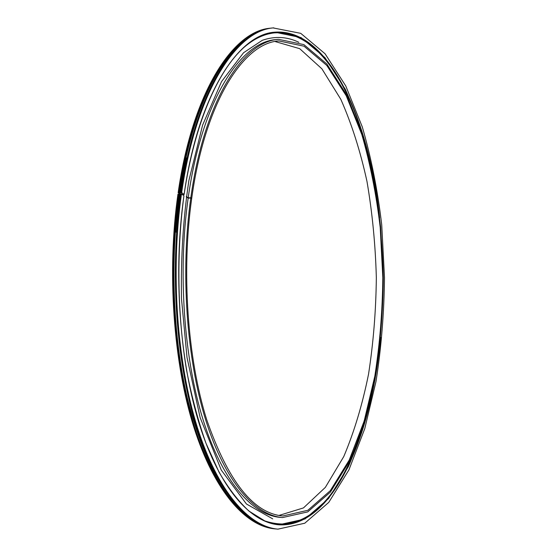 <?xml version="1.0" encoding="UTF-8"?>
<svg xmlns="http://www.w3.org/2000/svg" width="557" height="557" viewBox="0 0 557 557"><rect width="100%" height="100%" fill="white"/><g stroke="black" fill="none" stroke-linecap="round" stroke-linejoin="round"><path stroke-width="0.84" d="M278.939 515.455L303.461 507.914L325.351 487.375L343.773 456.552C354.21 431.87 362.468 404.375 368.56 374.053C373.385 342.771 375.982 310.646 376.337 277.671C375.439 244.711 372.32 212.635 366.979 181.436C360.386 151.219 351.676 123.863 340.835 99.355L321.911 68.838L299.687 48.668L275.047 41.524M186.296 196.844L188.155 198.167L190.779 198.055L191.671 198.696C181.317 272.108 187.514 358.506 206.682 419.623C228.036 481.206 253.4 513.324 282.789 515.97L307.826 510.316L330.294 490.703L349.253 460.019L364.174 421.043L374.805 376.254C379.783 344.282 382.457 311.405 382.826 277.623L380.208 227.472C376.337 194.553 370.21 163.57 361.82 134.522L346.259 95.797L326.799 65.434L304.011 46.189L278.883 40.946C243.632 42.854 205.025 101.861 191.719 198.355L190.828 197.721L188.203 197.832L186.344 196.51M191.225 198.376L191.719 198.355M190.779 198.055C180.343 271.983 186.567 359.007 205.874 420.556C225.286 482.181 255.009 515.288 282.49 517.578L307.736 511.89L330.371 492.13L349.469 461.217C360.295 436.145 368.866 408.03 375.188 376.88C380.201 344.699 382.889 311.614 383.265 277.616L380.626 227.152C376.734 194.017 370.565 162.832 362.127 133.596L346.454 94.599L326.855 64.006L303.892 44.616L278.563 39.345C243.103 41.281 204.245 100.601 190.828 197.721M188.155 198.167C177.676 272.011 183.921 358.938 203.291 420.431C222.758 481.993 252.579 515.079 280.164 517.376L282.49 517.578M278.563 39.345L276.237 39.582C240.652 41.538 201.669 100.817 188.203 197.832M178.149 192.771C192.562 91.682 233.522 30.426 270.716 28.191L271.433 28.108C234.281 30.343 193.363 91.613 178.964 192.736L178.149 192.771L179.855 193.982M275.548 528.927L274.831 528.865C245.867 526.316 214.445 491.782 193.885 427.261C173.429 362.823 166.835 271.558 177.955 194.135L178.769 194.094C167.664 271.551 174.25 362.844 194.685 427.303C215.225 491.845 246.619 526.386 275.548 528.927L276.383 528.997M179.953 193.314L178.964 192.736M178.769 194.094L179.758 194.672M277.936 529.15L277.219 529.08C248.352 526.546 217.042 491.991 196.544 427.407C176.151 362.899 169.579 271.524 180.656 194.017L181.478 193.975C170.407 271.517 176.98 362.92 197.352 427.449C217.822 492.054 249.104 526.616 277.936 529.15L304.763 523.225L328.755 502.393L348.94 469.857L364.772 428.646L376.017 381.406C381.273 347.735 384.1 313.138 384.49 277.609L381.726 224.854C377.639 190.209 371.164 157.561 362.287 126.912L345.779 85.966L325.072 53.771L300.738 33.336L273.097 27.927C236.036 30.148 195.208 91.452 180.851 192.652L181.22 193.418M273.821 27.85C236.802 30.064 196.015 91.376 181.673 192.618L180.851 192.652M375.578 189.471C365.984 132.26 346.837 80.779 320.157 52.797C297.877 29.702 270.305 24.494 244.022 47.373C217.898 70.481 194.4 123.87 184.123 194.511L181.673 192.618M184.116 194.365C198.16 94.781 238.257 34.297 274.726 32.181L301.086 37.584L324.94 57.615L345.27 89.211C356.905 114.888 366.248 143.706 373.308 175.671C379.025 208.687 382.367 242.671 383.327 277.616C382.938 312.574 380.159 346.607 374.986 379.714C368.456 411.79 359.585 440.761 348.369 466.627L328.567 498.543L305.041 518.971L278.772 524.805C250.413 522.362 219.688 488.371 199.58 424.935C179.577 361.584 173.109 271.886 183.928 195.723L181.478 193.975M284.571 524.102L277.289 524.304M183.907 195.848L183.928 195.862C176.437 252.015 177.37 314.573 186.498 369.855C191.685 396.751 198.188 421.238 206.006 443.316L219.04 472.155C228.53 488.475 238.5 501.446 248.944 511.061L264.749 520.892C275.332 524.416 285.678 524.966 295.795 522.529C305.675 518.567 315.025 512.203 323.861 503.444C350.367 472.058 368.086 426.202 377.033 365.879M181.972 194.33L184.123 194.511M274.559 32.202C328.707 27.746 369.207 119.546 379.637 217.85M380.619 337.438C371.811 435.901 332.821 528.356 278.604 524.791M176.611 232.199L175.789 232.053C177.725 205.728 181.262 181.032 186.407 157.951L187.18 157.847M176.611 232.22L175.789 232.053M179.298 194.47C169.934 260.335 173.025 336.734 187.215 397.545C202.978 459.476 224.067 499.699 250.476 518.198M246.535 39.255C217.669 59.327 190.564 115.786 179.493 193.112M298.851 42.29C287.029 36.602 274.838 35.94 262.291 40.32L243.541 52.755L221.533 81.621L202.609 125.116L188.865 180.656C183.218 218.441 180.753 257.731 181.471 298.531L187.013 357.483L200.144 417.604L221.247 470.031L246.445 504.001L272.735 518.873M269.839 522.731L277.337 524.04C294.938 524.847 310.785 517.321 324.877 501.467C342.771 482.258 361.772 440.907 370.941 397.67M368.957 157.728C351.843 86.586 317.239 29.18 273.299 32.967L265.821 34.402M323.861 503.444L322.997 504.363M320.157 52.797L319.279 51.892M181.136 193.996L181.29 192.966"/></g></svg>
